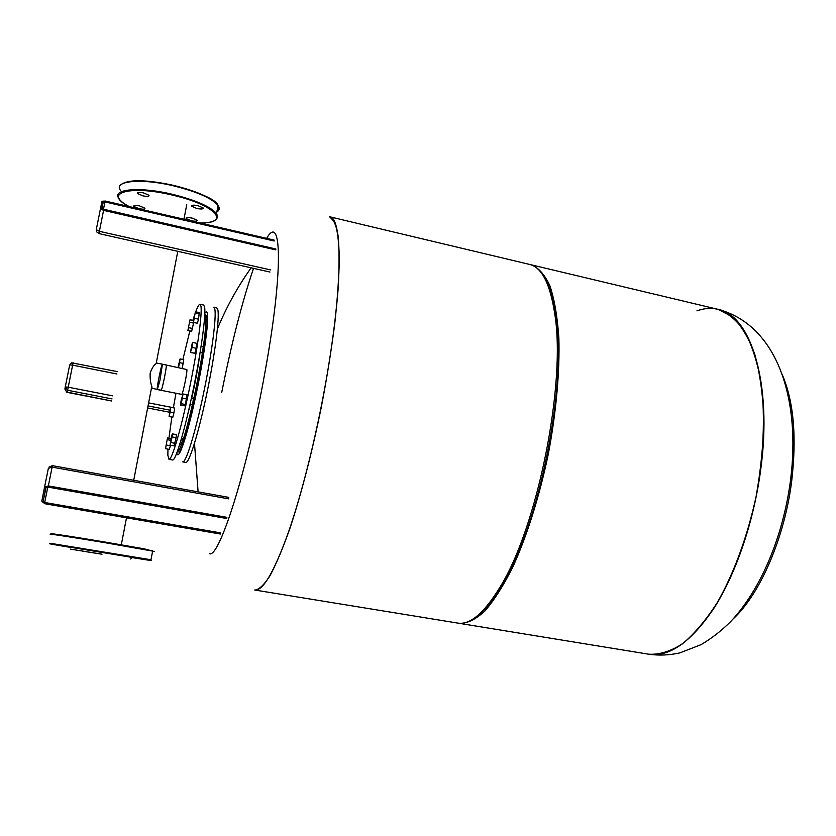 <?xml version="1.0" encoding="UTF-8"?>
<svg xmlns="http://www.w3.org/2000/svg" width="836" height="836" viewBox="0 0 836 836"><rect width="100%" height="100%" fill="white"/><g stroke="black" fill="none" stroke-linecap="round" stroke-linejoin="round"><path stroke-width="1.25" d="M45.917 487.587L45.781 488.266L45.917 487.587M177.775 251.322L156.165 363.618L156.928 363.075L166.165 364.956C167.284 364.444 162.424 389.189 161.212 390.224L151.441 388.186M156.165 363.618C153.949 364.956 151.943 368.133 150.156 373.138C149.937 378.541 150.49 382.898 151.818 386.211L152.047 388.406M195.708 311.828C197.62 306.676 199.062 304.158 200.034 304.283L200.943 306.143C202.396 313.908 197.087 352.102 188.884 391.279C180.691 430.498 171.798 460.333 168.966 459.34L167.848 455.244L167.952 449.141M168.924 438.294L171.85 417.049M148.609 402.879L173.386 407.707L175.968 393.244M182.885 359.511L189.856 330.92M192.876 320.355L194.171 316.269M200.034 304.283L203.66 305.067L204.601 306.937C206.147 314.712 200.933 352.896 192.708 392.042C184.516 431.23 175.529 461.023 172.613 460.009L168.966 459.34M157.22 389.064C157.011 385.751 161.672 363.409 162.424 364.193L159.969 380.296L157.335 389.555L181.642 394.373C182.614 395.303 187.389 372.647 186.867 369.564L162.424 364.193M177.347 451.597L177.368 451.607C178.298 451.753 179.698 449.298 181.59 444.25L182.593 438.482L181.569 438.283M179.782 444.271L181.59 444.25C184.85 435.284 188.622 421.386 192.886 402.555L193.409 398.553L191.413 398.166M190.044 404.373L192.165 404.791L192.886 402.555C197.139 383.452 200.546 365.322 203.117 348.184L203.19 346.668L201.121 346.24M200.117 352.489L201.936 352.865L203.117 348.184C205.531 331.537 206.387 320.951 205.687 316.416L205.583 316.384M177.368 451.607L178.423 451.795C183.962 458.138 210.881 330.084 206.753 316.635L205.855 314.879L204.789 314.649M185.791 462.454C189.04 463.52 198.341 433.874 206.555 394.791C214.789 355.76 219.722 317.617 217.841 309.79L216.754 307.888L213.755 307.24L214.81 309.132C216.608 316.948 211.602 355.101 203.378 394.164C195.164 433.267 185.947 462.945 182.76 461.89L185.791 462.454M197.359 370.275L191.925 397.413M204.371 322.278L205.687 316.416L204.799 314.66M187.964 413.412L190.274 404.415M191.737 398.229C195.363 382.136 198.08 367.38 199.877 353.973M170.565 407.174L174.661 408.062L173.94 412.744L170.189 412.012L169.091 416.516L170.565 407.174L170.189 412.012M174.661 408.062L170.931 407.331M173.94 412.744L172.833 417.237L169.091 416.516M178.026 367.359L180.043 358.937L183.753 359.689L182.238 368.216M183.303 363.409L179.583 362.657L178.517 367.464M180.043 358.937L179.583 362.657M193.701 322.466L191.653 331.296L187.87 330.502L190.023 319.749L187.87 330.502M192.583 328.485L188.79 327.691M193.659 323.093L189.876 322.299M193.419 320.47L190.023 319.749M195.373 311.755L199.271 312.591L198.519 319.185L197.38 323.25L193.471 322.424L195.373 311.755L193.471 322.424M198.519 319.185L194.6 318.349M199.47 313.834L195.551 312.998M192.865 342.488L196.899 343.324L196.157 348.267L194.913 353.273L190.399 352.489L192.384 342.582L192.113 347.431L190.399 352.489M194.913 353.273L190.88 352.447M196.157 348.267L192.113 347.431M181.057 400.852L183.021 393.965L181.287 403.694L180.555 405.032L181.057 400.852M183.021 393.965L187.076 394.77L185.352 404.488L184.61 405.826L180.555 405.032M185.352 404.488L181.287 403.694M186.585 398.95L182.52 398.145M171.443 436.423L172.341 433.853L172.122 436.925L170.084 445.128L171.443 436.423M172.122 436.925L176.103 437.677L176.312 434.605L172.341 433.853M176.103 437.677L174.055 445.87L170.084 445.128M174.975 443.331L170.993 442.578M170.983 438.681L167.451 438.012L165.528 448.681L167.451 438.012M170.659 440.3L167.524 439.705M170.513 445.212L169.374 449.402L165.528 448.681M170.408 445.776L166.563 445.055M329.687 216.764L329.76 216.785C333.501 218.875 336.291 225.333 338.162 236.16C339.385 249.525 339.385 266.914 338.183 288.315C335.476 322.884 329.468 365.186 320.899 409.138C311.87 453.007 301.127 494.348 290.301 527.297C283.164 547.507 276.455 563.548 270.185 575.419C264.291 584.688 259.223 589.568 254.959 590.059L254.896 590.049M266.642 238.364C281.857 211.717 283.435 271.731 264.845 372.866C247.414 470.344 219.262 558.145 209.522 553.735M221.718 392.439C231.562 343.126 242.168 301.765 253.538 268.356M254.729 590.017L254.823 590.038C262.964 591.021 274.135 571.887 288.315 532.616C301.953 493.501 316.342 436.047 326.113 380.526C342.875 286.288 342.603 217.245 329.614 216.754L334.86 222.282C337.451 229.973 338.946 242.001 339.332 258.376C339.019 277.124 337.451 299.246 334.63 324.744C331.098 351.684 326.521 379.816 320.899 409.138C311.87 453.007 301.127 494.348 290.301 527.297C283.164 547.507 276.455 563.548 270.185 575.419C264.291 584.688 259.223 589.568 254.959 590.059L457.522 623.05M329.76 216.785L529.554 264.416C541.812 267.301 550.234 283.926 554.822 314.294C566.181 383.693 537.443 527.119 500.231 586.788C484.295 613.039 470.114 625.14 457.689 623.081M545.344 279.496C550.213 287.939 553.777 300.208 556.034 316.321C567.299 384.947 538.959 526.387 502.112 585.388C493.825 599.381 485.81 609.329 478.067 615.244M648.767 654.212L648.83 654.222C669.74 657.253 691.654 641.599 714.581 607.26C736.202 572.973 753.811 521.33 760.645 470.125C772.694 383.348 750.644 314.827 717.936 309.32L732.305 316.687C741.187 325.329 748.669 337.828 754.751 354.203C759.809 372.647 762.819 393.934 763.78 418.063C763.446 443.352 760.896 469.445 756.141 496.344C747.52 536.398 733.851 573.506 717.33 602.537C705.939 620.239 694.267 634.033 682.312 643.919C670.503 651.401 659.301 654.828 648.705 654.201C659.301 654.828 670.503 651.401 682.312 643.919C694.267 634.033 705.939 620.239 717.33 602.537C733.851 573.506 747.52 536.398 756.141 496.344C763.613 456.069 765.306 416.558 761.23 383.4C757.541 362.678 752.087 345.456 744.866 331.725C736.85 320.272 727.832 312.8 717.81 309.289L531.445 264.866C538.593 267.729 544.758 274.751 549.963 285.933C554.446 299.518 557.413 316.844 558.866 337.922C559.848 371.78 556.18 412.639 548.186 454.68C539.366 496.553 527.004 535.667 513.053 566.547C503.596 585.43 494.18 600.279 484.807 611.095C475.705 619.403 467.303 623.51 459.612 623.395L459.445 623.363M717.873 309.31L717.936 309.32C778.097 325.235 800.637 400.256 790.616 479.53C783.51 534.852 761.565 589.025 730.319 621.953C721.154 630.971 711.426 638.526 701.132 644.608L679.971 652.853C669.511 655.225 659.134 655.675 648.83 654.222L459.612 623.395M733.141 618.933C759.945 594.333 784.586 537.997 791.702 480.982C796.854 436.747 793.677 401.207 782.151 374.371M717.81 309.289C711.039 307.732 704.079 308.254 696.921 310.856M500.952 587.342L500.795 586.36M69.67 547.099L132.004 557.393M102.044 554.174L70.36 549.127L102.044 554.174M101.48 554.143L82.221 551.07L101.48 554.143M69.691 547.183L66.556 546.702L69.712 547.246M73.871 547.549L67.758 546.587L73.871 547.549M130.886 556.975L124.658 555.992L130.886 556.975M131.9 557.507L132.611 557.602L131.931 557.476M192.228 218.144L197.087 220.234C197.327 221.362 195.3 221.519 191.026 220.694L186.146 218.604C185.895 217.464 187.922 217.318 192.228 218.144M139.737 205.969L144.889 208.195C145.171 209.324 143.186 209.47 138.933 208.645L133.77 206.429C133.488 205.301 135.484 205.144 139.737 205.969M143.667 192.949L148.986 195.279C149.299 196.512 147.24 196.69 142.799 195.823L137.47 193.492C137.146 192.259 139.215 192.081 143.667 192.949M198.08 205.708L203.085 207.903C203.357 209.136 201.257 209.314 196.784 208.457L191.768 206.252C191.486 205.019 193.586 204.841 198.08 205.708M101.783 208.822L275.89 249.013M101.825 208.791L103.236 201.957L104.939 201.894L105.096 201.11L102.703 201.194L105.451 201.079L274.25 240.141M101.867 208.812L103.236 201.957L102.703 201.194L101.929 201.654L100.456 208.718L101.24 208.248L103.737 209.575L275.911 249.107M105.096 201.11L274.26 240.235M103.445 209.387L104.939 201.894L274.156 240.998M98.951 233.443L96.777 231.969L96.276 229.649L100.456 208.718L103.57 210.369L103.737 209.575M96.276 229.649L99.379 231.321L103.57 210.369L275.796 249.891M269.934 272.045L98.93 233.578L99.379 231.321L270.76 269.944M66.054 391.885L111.637 400.987L67.183 392.366L64.894 389.085L65.25 387.058M147.638 407.968L169.384 412.19L147.627 407.968M69.691 364.945L65.271 386.953L68.218 387.193L72.627 365.154L69.691 364.945L71.697 362.824L117.385 371.623L71.697 362.824M67.183 392.356L67.601 390.266L65.271 386.953M112.045 398.908L67.601 390.266L68.218 387.193L112.641 395.856M116.925 373.985L72.627 365.154L73.108 362.751M148.035 405.909L169.833 410.142M220.673 532.898L44.684 502.488L44.507 503.387L220.485 533.765M47.788 487.064L44.684 502.488L43.169 501.339L42.385 501.778L44.507 503.387M226.619 518.383L47.788 486.949L45.134 487.775L48.164 486.834L226.681 518.215M46.022 487.221L43.169 501.339L45.938 487.336L45.134 487.775L44.569 487.095L41.821 501.109L44.81 503.617L220.422 533.922M48.164 486.834L48.352 485.915L226.88 517.338M228.855 498.883L52.114 467.136L48.352 485.915L44.569 487.095L48.363 468.327L52.114 467.136L52.417 465.662L49.021 467.115M41.821 501.109L44.789 503.721L220.359 534.016M176.887 452.83C178.172 461.911 186.407 438.618 194.809 400.423C203.232 362.333 209.052 321.536 207.401 313.699C206.973 311.42 206.116 311.305 204.83 313.343M50.463 543.316L150.982 559.754L152.622 551.091L105.242 542.731C70.527 536.911 42.051 532.626 52.177 534.695M150.982 559.754L150.72 560.35L131.869 557.549C168.391 563.433 151.347 560.245 103.35 552.324C52.856 543.964 30.232 540.631 69.733 547.287L55.458 544.842M57.569 535.103C37.547 531.362 65.647 535.437 105.336 542.094L152.518 550.757M152.56 551.415C154.974 551.708 154.994 551.603 152.622 551.091L144.429 548.886L105.336 542.094M120.697 190.629C112.463 180.806 141.378 177.932 174.431 186.052C197.547 191.925 212.093 198.393 218.071 205.457C219.941 208.174 219.523 210.369 216.827 212.03M217.046 210.829C218.886 209.408 219.22 207.641 218.05 205.52M217.768 205.06C212.125 198.007 197.693 191.528 174.505 185.613C201.748 193.262 216.273 199.888 218.071 205.457L216.534 213.556C210.526 206.628 195.948 200.243 172.812 194.401C139.727 186.334 110.822 189.051 119.088 198.696C120.384 201.037 123.749 203.66 129.172 206.565M216.66 218.959L217.705 216.503L216.534 213.556C219.481 219.649 214.12 222.815 200.441 223.045M129.308 206.596C101.887 193.189 129.716 184.62 172.634 195.154C215.604 204.924 231.562 223.327 200.306 223.013M174.484 185.613C148.871 180.043 131.524 179.406 122.443 183.721M275.87 248.982L103.424 209.387L101.626 208.509L103.121 201.476L101.919 208.843M102.264 201.236L105.451 201.079L274.229 240.12M226.556 518.477L47.767 487.054L45.802 487.587L43.117 501.631L46.126 487.169M52.417 465.662L228.792 497.389M186.752 204.653L183.951 219.231M151.818 386.211L133.718 480.292M126.497 517.818L121.304 544.8M204.705 316.133L205.646 316.332M251.134 267.823C237.56 286.905 226.316 307.272 217.412 328.924M194.495 443.299L198.09 491.871M556.034 316.321L554.822 314.294M502.112 585.388L500.231 586.788M132.067 557.309L130.667 558.991M174.494 185.592C150.793 180.367 128.41 178.277 120.635 184.996M191.768 206.252L191.914 205.478M137.47 193.492L137.637 192.698M133.77 206.429L133.917 205.708M186.146 218.604L186.282 217.903"/></g></svg>
